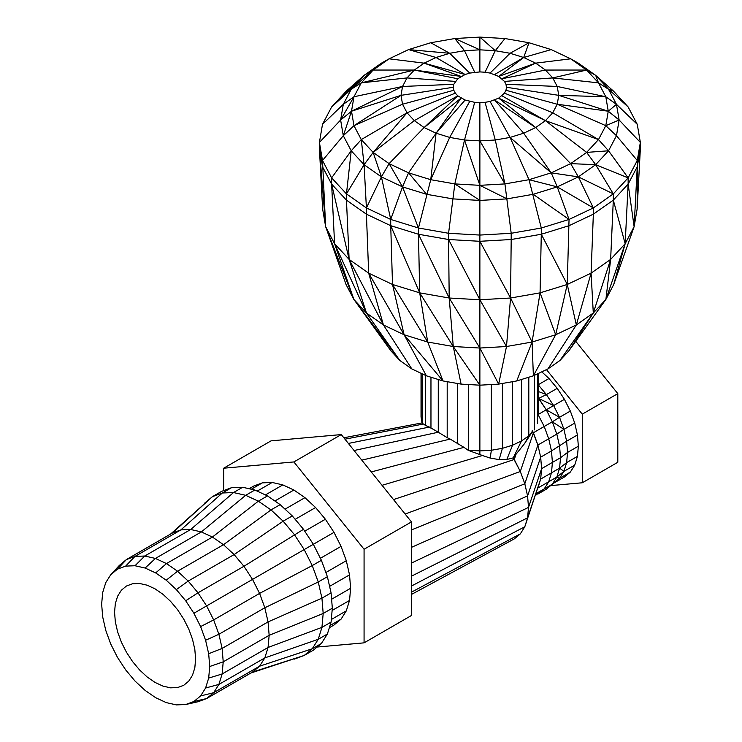 <?xml version="1.0" encoding="UTF-8"?>
<svg xmlns="http://www.w3.org/2000/svg" width="742" height="742" viewBox="0 0 742 742"><rect width="100%" height="100%" fill="white"/><g stroke="black" fill="none" stroke-linecap="round" stroke-linejoin="round"><path stroke-width="1.11" d="M249.108 488.728L253.764 486.038L262.362 482.857L272.166 482.467L257.186 491.121M262.362 482.857L251.325 489.228M317.122 647.043L364.072 642.85L364.072 549.256L293.878 461.941L223.685 468.211L223.685 490.592M329.346 627.704L334.002 625.014L341.051 619.162L346.301 610.861L349.528 600.436L350.614 588.285L349.528 574.874L346.301 560.72L341.051 546.362L320.396 558.299M272.166 482.467L282.813 484.888L293.878 490.017L304.953 497.669L315.591 507.537L325.404 519.252L334.002 532.366L341.051 546.362M341.051 619.162L330.014 625.534M346.301 610.861L331.312 619.514M193.885 701.496L206.601 698.565L213.659 692.713L218.899 684.412L205.599 688.019L200.609 695.922L193.885 701.496L185.695 704.529L176.355 704.9L166.217 702.6L155.681 697.712L145.135 690.422L134.998 681.026L125.658 669.868L117.468 657.375L110.753 644.047L105.763 630.375L102.684 616.89L101.645 604.118L102.684 592.552L105.763 582.618L110.753 574.716L117.468 569.142L126.372 559.589L134.97 556.407L180.89 529.89L222.322 492.994L212.49 496.63L221.635 491.352L231.467 487.717L242.671 487.271L254.84 490.026L267.491 495.897L280.142 504.634L292.302 515.922L303.515 529.315L313.337 544.294L321.397 560.293L327.389 576.701L331.08 592.877L332.333 608.199L331.08 622.093L327.389 634.002L321.397 643.49L313.337 650.178L304.192 655.455L312.252 648.768L318.253 639.279L321.935 627.37L323.187 613.476L321.935 598.154L318.253 581.978L312.252 565.571L304.192 549.572L294.37 534.592L283.156 521.199L270.997 509.912L258.346 501.175L212.416 537.05L201.351 531.921L190.703 529.5L180.89 529.89L172.292 533.071L212.49 496.63L170.614 534.045M349.528 600.436L332.119 610.481M350.614 588.285L331.6 599.258M349.528 574.874L329.596 586.375M346.301 560.72L325.868 572.518M334.002 532.366L304.192 549.572L294.37 534.592L283.156 521.199L270.997 509.912L258.346 501.175L245.695 495.313L233.526 492.549L222.322 492.994L212.49 496.63L204.43 503.326M325.404 519.252L304.739 531.179M315.591 507.537L295.158 519.335M304.953 497.669L285.021 509.17M274.865 500.989L293.878 490.017M282.813 484.888L265.413 494.933M293.878 461.941L341.264 434.58L411.458 521.904L364.072 549.256M364.072 642.85L411.458 615.489L411.458 521.904M223.685 468.211L271.071 440.85L341.264 434.58M343.834 437.78L422.059 422.903M411.458 529.918L524.807 483.784L537.904 445.033L540.668 457.165L541.604 468.656L528.508 507.417L527.581 517.833L524.807 526.764L540.668 479.072L541.604 468.656L540.668 457.165L537.904 445.033L532.274 430.471L531.875 432.503L528.805 435.814L521.487 440.961L512.574 445.191L512.574 381.676M536.012 493.625L544.22 488.885L548.709 481.771L551.482 472.839L540.668 479.072L541.604 468.656L552.41 462.424L551.482 450.923L540.668 457.165L527.581 495.916L528.508 507.417L527.581 517.833L540.668 479.072L537.904 488.013L556.815 477.087L552.317 484.201L546.27 489.219L552.317 484.201L556.815 477.087L563.92 471.356L559.524 478.312L553.615 483.218L564.421 476.985L570.338 472.079L574.725 465.123L577.434 456.386L578.352 446.202L577.434 434.96L574.725 423.098L570.338 411.068L564.421 399.335L557.214 388.344L548.997 378.522L541.781 371.835M411.458 586.032L524.807 526.764L520.318 533.878L514.271 538.896L411.458 594.435M411.458 592.181L520.318 533.878L514.271 538.896L520.318 533.878L524.807 526.764L520.318 533.878M411.458 576.182L527.581 517.833L524.807 526.764L527.581 517.833L528.508 507.417L411.458 563.067M411.458 547.355L527.581 495.916L528.508 507.417L527.581 495.916L524.807 483.784L527.581 495.916L524.807 483.784L520.318 471.485L533.405 432.725L537.904 445.033L556.815 434.116L559.579 446.248L560.516 457.74L559.579 468.156L556.815 477.087L559.579 468.156L566.628 462.618L563.92 471.356L574.725 465.123M405.123 514.03L520.318 471.485L524.807 483.784L520.318 471.485L514.271 459.483L516.033 454.271L524.696 443.41L531.875 432.503L528.805 435.814L528.805 377.224M393.51 499.579L514.271 459.483L520.318 471.485L513.223 457.888L506.805 459.483L499.134 459.604L490.184 458.074L482.439 455.505L382.037 485.305M371.297 471.94L463.973 447.361L468.425 450.422L482.439 455.505M361.827 460.151L450.171 439.088L463.973 447.361M348.388 443.438L429.368 427.077L438.272 432.224L354.073 450.515M438.272 379.487L438.272 432.224L447.194 437.659L447.194 381.676M450.171 439.088L447.194 437.659M344.956 439.171L423.515 424.007L425.518 425.472L425.518 375.406M429.368 427.077L425.518 425.472M423.515 424.007L422.17 423.571L422.17 373.82M516.033 454.271L513.223 457.888L521.487 440.961L521.487 379.487M534.24 429.943L534.24 375.406M467.961 450.181L479.879 450.913L468.406 450.264L479.879 450.913L491.362 450.264L479.879 450.913L491.362 450.264L502.399 448.326L491.362 450.264L502.399 448.326L512.574 445.191L502.399 448.326L512.574 445.191L521.487 440.961L528.805 435.814L524.696 443.41M531.875 432.503L528.805 435.814L521.487 440.961L512.574 445.191L506.805 459.483M502.399 383.466L502.399 448.326L499.134 459.604M491.362 384.532L491.362 450.264L490.184 458.074M578.352 63.172L570.663 58.813L586.625 70.045L578.352 63.172L595.668 75.359L613.309 90.941L628.14 106.959L637.267 124.341L640.355 142.418L640.355 148.65L637.146 208.966L634.122 226.681L613.662 284.64L605.899 299.416L568.836 350.864L559.941 360.482L547.967 368.904L533.377 375.814L516.729 380.952L498.67 384.115L479.879 385.181L479.879 454.855M468.406 384.532L468.425 450.422M457.369 443.855L457.369 383.466M430.963 428.282L430.963 377.224M422.17 423.571L421.039 416.948L422.17 423.571L421.039 416.948L421.039 373.282M537.588 423.571L537.588 373.82M538.72 414.166L538.72 373.282M557.214 388.344L546.409 394.586L538.72 385.404L546.409 394.586L553.615 405.568L559.524 417.31L563.92 429.34L566.628 441.193L567.537 452.435L566.628 462.618L577.434 456.386M550.703 485.602L582.275 482.782L582.275 414.147L546.474 369.609M538.72 384.458L548.997 378.522M538.72 398.677L546.27 409.807L538.72 398.352L546.409 394.586L553.615 405.568L564.421 399.335M537.588 414.824L546.27 409.807L552.317 421.808L546.27 409.807L553.615 405.568L559.524 417.31L570.338 411.068M532.274 430.471L533.405 432.725L552.317 421.808L556.815 434.116L552.317 421.808L559.524 417.31L563.92 429.34L574.725 423.098M535.362 495.517L544.22 488.885L548.709 481.771L551.482 472.839L559.579 468.156L560.516 457.74L559.579 446.248L556.815 434.116L563.92 429.34L566.628 441.193L577.434 434.96M570.338 472.079L559.524 478.312L563.92 471.356L566.628 462.618L567.537 452.435L560.516 457.74L552.41 462.424L551.482 472.839L552.41 462.424L551.482 450.923L566.628 441.193L567.537 452.435L578.352 446.202M582.275 482.782L617.808 462.266L617.808 393.631L582.275 414.147M575.736 341.292L617.808 393.631M117.468 569.142L125.658 566.109L134.998 565.738L145.135 568.038L155.681 572.926L166.486 563.568L177.551 571.219L188.199 581.088L198.003 592.802L185.695 600.77L176.355 589.612L166.217 580.207L155.681 572.926M205.599 688.019L208.678 678.086L209.717 666.511L208.678 653.739L205.599 640.263L200.609 626.591L193.885 613.263L185.695 600.77M125.658 566.109L134.97 556.407L144.773 556.018L155.421 558.438L166.486 563.568L212.416 537.05L223.481 544.702L270.997 509.912L280.142 504.634L292.302 515.922L283.156 521.199L234.129 554.571L223.481 544.702L177.551 571.219L166.217 580.207M221.635 491.352L231.467 487.717L242.671 487.271L254.84 490.026L267.491 495.897L258.346 501.175L245.695 495.313L201.351 531.921L155.421 558.438L145.135 568.038M254.84 490.026L245.695 495.313L233.526 492.549L190.703 529.5L144.773 556.018L134.998 565.738M172.292 533.071L126.372 559.589L119.314 565.45L110.753 574.716M292.302 515.922L303.515 529.315L243.933 566.285L198.003 592.802L206.601 605.917L213.659 619.913L259.589 593.405L252.53 579.4L243.933 566.285L234.129 554.571L188.199 581.088L176.355 589.612M193.885 613.263L304.192 549.572L312.252 565.571L259.589 593.405L264.829 607.754L318.253 581.978L312.252 565.571L321.397 560.293L327.389 576.701L318.253 581.978L321.935 598.154L268.057 621.907L264.829 607.754L218.899 634.271L205.599 640.263M208.678 678.086L222.127 673.986L268.057 647.469L264.829 657.894L218.899 684.412L222.127 673.986L223.221 661.836L269.151 635.319L323.187 613.476L321.935 598.154L331.08 592.877L332.333 608.199L323.187 613.476L321.935 627.37L268.057 647.469L269.151 635.319L268.057 621.907L222.127 648.425L208.678 653.739M264.829 657.894L318.253 639.279L321.935 627.37L331.08 622.093L327.389 634.002L318.253 639.279L312.252 648.768L259.589 666.195L264.829 657.894M185.695 704.529L198.003 701.746L206.601 698.565L252.53 672.048L259.589 666.195L213.659 692.713L200.609 695.922M252.53 672.048L304.192 655.455L312.252 648.768L321.397 643.49L313.337 650.178M250.852 673.022L304.192 655.455L294.37 659.1M200.609 626.591L213.659 619.913L218.899 634.271L222.127 648.425L223.221 661.836L209.717 666.511M465.104 100.04L457.768 95.811L455.31 93.149L453.798 90.274L453.288 87.278L453.798 84.282L457.768 78.745L465.104 74.506L469.705 73.087L479.879 71.918L485.073 72.215L490.063 73.087L498.689 76.417L504.458 81.397L505.97 84.282L506.48 87.278L505.97 90.274L504.458 93.149L498.689 98.139L490.063 101.459L485.073 102.34L474.695 102.34L465.104 100.04L436.073 133.208L408.564 172.849L402.516 186.873L390.728 219.446L390.728 225.689L418.469 234.249L419.703 292.849L427.68 342.034L404.102 334.763L426.39 375.814L411.801 368.904L399.827 360.482L390.932 350.864L353.86 299.416L346.106 284.64L325.645 226.681L322.622 208.966L319.412 148.65L322.492 166.727L331.628 184.109L334.586 243.71L353.86 299.416L399.827 360.482L366.465 313.031L353.86 299.416L325.645 226.681L334.586 243.71L366.465 313.031L383.428 324.968L411.801 368.904M424.118 127.55L457.768 95.811L414.314 120.649L407.024 112.775L402.535 104.232L401.023 95.347L402.535 86.471L407.024 77.929L414.314 70.054L424.118 63.153L436.073 57.496L449.708 53.285L464.501 50.697L479.879 49.825L495.266 50.697L510.06 53.285L523.694 57.496L535.65 63.153L502 78.745L545.453 70.054L586.625 70.045L598.488 82.854L605.797 96.757L608.264 111.217L605.797 125.676L598.488 139.579L586.625 152.398L570.663 163.63L551.204 172.849L529.009 179.694L504.931 183.914L479.879 185.333L454.837 183.914L430.75 179.694L436.073 133.208L424.118 127.55L389.105 163.63L373.143 152.398L361.28 139.579L353.971 125.676L351.504 111.217L353.971 96.757L361.28 82.854L373.143 70.045L389.105 58.813L408.564 49.593L430.75 42.739L454.837 38.528L479.879 37.1L504.931 38.528L529.009 42.739L551.204 49.593L570.663 58.813L535.65 63.153L545.453 70.054L552.744 77.929L557.233 86.471L558.745 95.347L557.233 104.232L552.744 112.775L545.453 120.649L535.65 127.55L523.694 133.208L510.06 137.418L495.266 140.006L479.879 140.878L464.501 140.006L449.708 137.418L436.073 133.208L461.079 98.139L424.118 127.55L414.314 120.649L373.143 152.398L364.09 164.687L346.458 193.885L346.458 200.127L366.409 214.169L368.681 273.167L383.428 324.968L404.102 334.763L443.039 380.952L426.39 375.814M469.705 101.459L449.708 137.418L430.75 179.694L408.564 172.849L389.105 163.63L381.407 176.874L364.09 164.687L351.226 150.793L331.628 177.867L331.628 184.109L346.458 200.127L349.12 259.412L368.681 273.167L392.509 284.464L404.102 334.763L368.681 273.167M504.458 81.397L552.744 77.929L586.625 70.045L595.668 75.359L608.542 89.253L616.463 104.334L619.143 120.028L616.463 135.712L608.542 150.793L595.668 164.687L578.352 176.874L557.251 186.873L533.173 194.302L507.046 198.875L479.888 200.423L452.713 198.875L426.594 194.302L402.516 186.873L381.407 176.874L366.409 207.927L346.458 193.885L331.628 177.867L322.492 160.485L325.645 226.681L319.412 148.65L319.412 142.418L322.492 124.341L331.628 106.959L346.458 90.941L364.09 75.359L381.407 63.172L389.105 58.813L364.09 75.359L331.628 106.959L351.226 89.253L364.09 75.359L373.143 70.045L351.226 89.253L343.296 104.334L322.492 124.341M506.48 87.278L558.745 95.347L608.264 111.217L619.143 120.028L640.355 142.418L637.267 160.485L628.14 177.867L613.309 193.885L593.35 207.927L569.04 219.446L541.289 228.007L511.192 233.285L479.879 235.066L448.576 233.285L418.469 228.007L390.728 219.446L366.409 207.927L366.409 214.169L390.728 225.689L392.509 284.464L427.68 342.034L443.039 380.952L461.097 384.115L479.879 385.181L479.879 348.035L453.269 346.514L461.097 384.115M331.628 184.109L349.12 259.412L366.465 313.031M383.428 324.968L349.12 259.412L334.586 243.71M455.31 93.149L407.024 112.775L361.28 139.579L351.226 150.793L343.296 135.712L322.492 160.485L319.412 142.418L340.624 120.028L343.296 104.334L353.971 96.757L340.624 120.028L343.296 135.712L353.971 125.676L402.535 104.232L453.798 90.274M453.288 87.278L401.023 95.347L351.504 111.217L340.624 120.028M453.798 84.282L402.535 86.471L353.971 96.757M455.31 81.397L407.024 77.929L361.28 82.854L351.226 89.253M457.768 78.745L414.314 70.054L373.143 70.045M361.28 82.854L414.314 70.054L461.079 76.417L424.118 63.153L389.105 58.813M424.118 63.153L465.104 74.506L436.073 57.496L408.564 49.593L449.708 53.285L430.75 42.739M469.705 73.087L449.708 53.285M474.695 72.215L464.501 50.697L454.837 38.528L479.879 49.825L479.879 37.1L495.266 50.697L504.931 38.528M479.879 71.918L479.879 49.825M485.073 72.215L495.266 50.697M490.063 73.087L510.06 53.285L529.009 42.739L523.694 57.496L551.204 49.593M494.654 74.506L523.694 57.496L498.689 76.417L535.65 63.153M552.744 77.929L598.488 82.854L608.542 89.253L628.14 106.959M505.97 84.282L557.233 86.471L605.797 96.757L616.463 104.334L637.267 124.341M505.97 90.274L557.233 104.232L605.797 125.676L616.463 135.712L637.267 160.485L637.267 166.727L640.355 148.65M504.458 93.149L552.744 112.775L598.488 139.579L608.542 150.793L628.14 177.867L628.14 184.109L637.267 166.727L634.122 226.681L625.172 243.71L605.899 299.416L593.294 313.031L559.941 360.482M502 95.811L545.453 120.649L586.625 152.398L595.668 164.687L613.309 193.885L613.309 200.127L628.14 184.109L625.172 243.71L610.638 259.412L593.294 313.031L576.33 324.968L591.086 273.167L610.638 259.412L605.899 299.416M598.488 139.579L545.453 120.649L498.689 98.139L535.65 127.55L494.654 100.04L523.694 133.208L551.204 172.849L557.251 186.873L569.04 219.446L567.25 284.464L591.086 273.167L593.35 214.169L613.309 200.127L610.638 259.412M535.65 127.55L570.663 163.63L578.352 176.874L593.35 207.927L593.35 214.169L569.04 225.689L541.289 234.249L540.065 292.849L532.079 342.034L506.489 346.514L498.67 384.115L479.879 348.035L506.489 346.514L510.561 298.015L479.879 299.759L479.879 348.035L449.198 298.015L453.269 346.514L427.68 342.034M547.967 368.904L576.33 324.968L555.665 334.763L533.377 375.814L532.079 342.034L516.729 380.952M490.063 101.459L510.06 137.418L529.009 179.694L541.289 228.007L541.289 234.249L567.25 284.464L555.665 334.763L532.079 342.034L510.561 298.015L540.065 292.849L555.665 334.763M576.33 324.968L567.25 284.464L540.065 292.849M485.073 102.34L495.266 140.006L504.931 183.914L511.192 233.285L511.192 239.518L541.289 234.249M479.879 102.628L479.879 241.298L511.192 239.518L510.561 298.015L479.879 241.298L479.879 299.759L449.198 298.015L419.703 292.849L392.509 284.464M474.695 102.34L464.501 140.006L454.837 183.914L448.576 233.285L448.576 239.518L479.879 241.298M448.576 239.518L449.198 298.015L418.469 234.249L448.576 239.518L479.879 299.759L506.489 346.514M430.75 179.694L418.469 228.007L418.469 234.249M513.223 457.888L514.271 459.483L513.223 457.888M553.615 483.218L559.524 478.312L552.317 484.201L544.22 488.885L538.173 493.903L546.27 489.219L552.317 484.201M551.482 450.923L548.709 438.791L544.22 426.492L537.588 413.609L544.22 426.492L548.709 438.791L551.482 450.923M170.595 601.382L177.598 609.748L183.738 619.116L188.783 629.114L192.521 639.372L194.831 649.482L195.61 659.054L194.831 667.735L192.521 675.183L188.783 681.11L183.738 685.293L177.598 687.565L170.595 687.843L162.99 686.118L155.087 682.454L147.176 676.992L139.579 669.943L132.568 661.567L126.428 652.209L121.391 642.201L117.644 631.952L115.335 621.842L114.556 612.261L115.335 603.58L117.644 596.141L121.391 590.205L126.428 586.032L132.568 583.75L139.579 583.472L147.176 585.197L155.087 588.87L162.99 594.333L170.595 601.382M242.671 487.271L233.526 492.549L222.322 492.994L231.467 487.717M327.389 634.002L321.397 643.49M332.333 608.199L331.08 622.093M327.389 576.701L331.08 592.877M303.515 529.315L313.337 544.294L321.397 560.293M267.491 495.897L280.142 504.634M407.024 112.775L373.143 152.398L381.407 176.874L390.728 219.446M361.28 139.579L364.09 164.687L366.409 207.927M351.226 150.793L346.458 193.885M402.535 86.471L351.504 111.217L343.296 135.712M401.023 95.347L353.971 125.676M608.542 89.253L613.309 90.941M598.488 82.854L595.668 75.359M557.233 104.232L608.264 111.217L616.463 104.334M558.745 95.347L605.797 96.757M605.797 125.676L619.143 120.028M637.267 166.727L637.146 208.966M613.309 200.127L625.172 243.71L613.662 284.64M628.14 184.109L634.122 226.681M586.625 152.398L608.542 150.793M570.663 163.63L595.668 164.687L628.14 177.867M591.086 273.167L593.294 313.031L568.836 350.864M510.06 137.418L551.204 172.849L578.352 176.874L613.309 193.885M529.009 179.694L557.251 186.873L593.35 207.927M533.173 194.302L569.04 219.446M464.501 140.006L479.879 185.333L507.046 198.875M479.879 140.878L504.931 183.914M479.888 200.423L454.837 183.914M390.728 225.689L419.703 292.849L453.269 346.514L479.879 385.181M408.564 172.849L426.594 194.302M389.105 163.63L402.516 186.873L418.469 228.007M546.409 394.586L538.72 391.655M553.615 405.568L538.905 398.575M559.524 417.31L546.27 409.807M563.92 429.34L552.317 421.808M563.92 471.356L559.579 468.156M559.524 478.312L556.815 477.087"/></g></svg>
